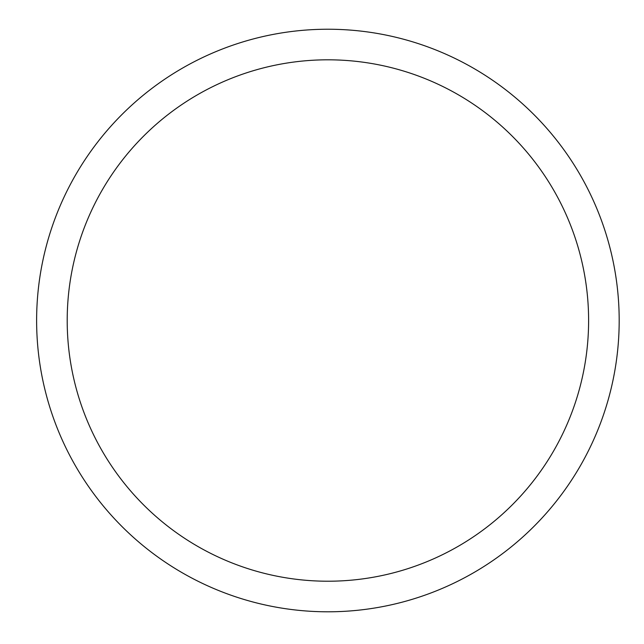 <?xml version="1.0" encoding="UTF-8"?>
<svg xmlns="http://www.w3.org/2000/svg" width="644" height="644" viewBox="0 0 644 644"><rect width="100%" height="100%" fill="white"/><g stroke="black" fill="none" stroke-linecap="round" stroke-linejoin="round"><path stroke-width="0.97" d="M36.619 320.519A291.281 291.281 0 0 1 473.541 68.256A291.281 291.281 0 0 1 473.541 572.774A291.281 291.281 0 0 1 36.619 320.519M67.201 320.519A260.699 260.699 0 0 1 458.254 94.74A260.699 260.699 0 0 1 458.254 546.289A260.699 260.699 0 0 1 67.201 320.519"/></g></svg>
